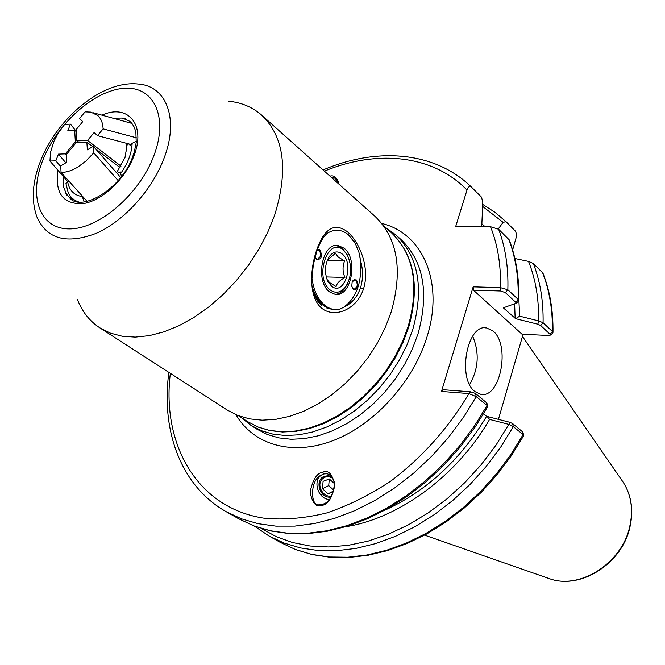 <?xml version="1.0" encoding="UTF-8"?>
<svg xmlns="http://www.w3.org/2000/svg" width="665" height="665" viewBox="0 0 665 665"><rect width="100%" height="100%" fill="white"/><g stroke="black" fill="none" stroke-linecap="round" stroke-linejoin="round"><path stroke-width="1" d="M126.774 151.055L126.541 143.324M127.339 143.532L125.012 157.472L116.566 172.792M84.214 201.803L81.953 195.643M69.393 181.686L67.639 181.72L65.943 183.573L68.187 192.559C70.382 197.164 73.815 200.273 78.487 201.886M82.003 196.499C74.023 195.261 69.235 190.331 67.639 181.72M117.24 173.557L120.224 171.803L121.479 176.533M136.308 141.362L132.136 143.299C131.72 153.316 127.805 163.524 120.382 173.914M132.136 143.299L130.34 145.46L128.653 143.881M316.673 251.644L313.323 264.737L311.976 278.344C313.73 290.713 318.094 299.782 325.069 305.543C329.94 309.25 335.027 310.372 340.347 308.909L343.788 307.213C356.756 297.596 362.267 281.711 360.314 259.55L358.934 252.334L355.243 243.382L348.526 234.878C341.652 229.25 334.512 228.752 327.105 233.382C322.999 237.114 319.524 243.207 316.673 251.644M312.691 288.178C313.955 295.784 316.964 301.528 321.735 305.41M363.481 288.959C356.964 309.333 335.035 318.535 322.109 308.527C309.15 298.593 309.425 271.461 316.548 250.356C324.287 228.245 334.628 222.093 347.562 231.902C359.998 242.567 370.147 268.643 363.481 288.959L360.555 287.696C363.231 278.818 363.181 269.624 360.397 260.123M331.328 309.3L332.284 309.391M343.738 307.247C351.602 303.639 357.205 297.122 360.555 287.696M77.389 299.358C82.078 311.594 89.542 321.087 99.792 327.828L110.332 333.115L122.244 336.249L135.319 337.113L149.317 335.65L163.964 331.835L178.976 325.709L194.022 317.363L208.785 306.956L222.941 294.686L236.175 280.813L248.186 265.643L258.71 249.491L267.529 232.733L274.454 215.726C288.577 170.514 284.337 137.007 261.744 115.195C252.525 107.107 241.395 102.435 228.344 101.163M99.792 327.828L227.247 410.056L237.738 415.45L249.45 418.859L262.168 420.18L275.659 419.349L289.666 416.34L303.897 411.178L318.053 403.946L331.843 394.769L344.96 383.83L357.113 371.353L368.036 357.595L377.496 342.874L385.284 327.496L391.244 311.794C403.015 269.865 397.562 238.004 374.885 216.225L261.744 115.195M343.406 250.115C327.928 235.651 313.672 277.945 330.189 289.948C335.659 293.789 340.779 292.783 345.551 286.947C351.66 276.997 352.275 266.399 347.388 255.169L343.406 250.115M336.232 245.435L342.367 248.186L347.803 255.975M327.022 279.5L329.757 282.75L336.108 286.524C336.789 283.431 339.732 280.397 344.911 277.421C342.558 271.927 342.45 266.424 344.578 260.921L338.286 257.089L335.418 253.29L327.296 260.281M331.478 286.066C344.096 297.047 355.019 263.722 342.143 253.947C337.612 250.597 333.34 251.453 329.333 256.524C324.695 264.362 324.221 272.683 327.903 281.486L331.478 286.066M347.188 284.396L344.719 288.527C341.951 292.151 338.776 294.096 335.202 294.362C351.245 297.463 358.551 259.042 344.096 248.211L338.028 245.46C322.035 242.368 314.836 281.594 329.599 291.893L335.21 294.362M327.163 260.605L344.578 260.921M326.216 276.931L344.911 277.421M315.202 257.455L317.421 259.4L320.488 256.358L320.114 251.802L319.1 250.431L317.263 249.94M317.504 249.3L319.882 249.791C322.741 256.283 321.652 259.533 316.598 259.541L315.052 256.998M352.159 287.721L354.113 289.366L356.922 286.823L357.255 284.836L356.889 282.376L355.758 280.647L354.694 280.165L352.334 281.686M353.406 289.549L351.752 286.191L352.159 282.093L354.129 279.674L356.523 280.023C359.208 286.249 358.169 289.425 353.406 289.549M311.71 284.919C314.37 294.462 318.651 301.469 324.57 305.942C329.616 309.549 334.869 310.538 340.347 308.909M358.934 252.334L360.679 261.137M76.35 131.653L74.704 130.39L67.788 130.747L70.44 124.114L64.596 124.438L58.079 133.366L53.84 141.495L50.507 152.277L49.958 161.038L55.802 160.839L58.478 154.114L65.386 153.848L66.325 154.546M74.704 130.39L75.353 141.853L65.386 153.848M65.827 162.8L58.478 154.114M55.802 160.839L60.773 166.649M67.797 181.72L49.958 161.038M70.44 124.114L76.334 131.454M75.353 141.853L76.417 142.659M87.049 201.304L61.055 172.426C66.226 172.426 71.729 170.697 77.581 167.239L86.009 160.988L93.748 152.817L93.324 146.258L87.348 149.849L86.874 142.194L92.676 146.641M61.055 172.426L60.739 165.868L66.616 162.335L66.217 154.679L76.184 142.676L86.874 142.194M95.677 148.943L120.091 167.671M93.324 146.258L120.714 177.522M118.162 180.614L93.748 152.817M136.433 137.796L103.117 128.852C102.842 123.075 101.097 118.661 97.888 115.619L90.847 112.102L85.07 111.861L79.534 118.536L82.751 121.604L76.226 129.467L76.874 140.922L79.002 142.543M120.997 166.134L87.564 140.44L76.874 140.922M87.564 140.44L94.164 132.493L97.481 135.643L103.117 128.852M97.481 135.643L131.113 144.529M327.047 473.704L323.88 473.954L320.921 475.3C309.682 479.98 310.405 507.478 319.267 504.718L322.45 504.502L325.8 502.94C331.71 501.069 336.291 482.59 333.522 480.471C331.702 475.167 328.46 473.006 323.788 473.987L322.716 472.192C328.502 469.723 332.533 474.095 334.803 485.3C332.176 497.927 327.945 504.602 322.109 505.325C316.257 507.686 312.259 503.239 310.123 492C312.774 479.54 316.972 472.94 322.716 472.192M338.244 183.498L337.562 181.454C335.659 178.336 333.564 176.907 331.286 177.164L331.145 177.164M322.591 474.403L321.769 474.893C312.176 480.463 318.036 499.257 329.433 499.482M475.084 391.677L480.795 394.328C500.429 398.792 510.703 344.803 493.039 331.037L486.614 327.936C467.054 323.348 456.838 378.925 475.084 391.677M469.623 384.553C478.559 368.925 479.581 352.791 472.682 336.158M331.486 476.439L328.061 475.575L322.966 476.921C315.044 481.535 319.94 497.071 329.35 497.196L331.004 497.146M512.632 249.94L516.348 236.956L516.397 233.847L515.525 231.237L505.999 221.653L503.114 222.343L498.276 228.951M498.442 419.324L523.106 334.254M550.038 334.246L540.678 325.534L537.835 324.212L515.649 318.676L519.681 316.174L538.617 320.896L543.081 322.741L552.415 331.486L550.038 334.246L550.304 335.143L548.583 335.517L522.008 334.204L473.397 290.156L473.164 286.848L441.485 391.444L443.272 389.715L470.712 391.826L475.525 393.481L486.863 403.015M473.164 286.848L500.437 287.646L507.852 289.749L518.176 299.416L518.808 300.48L518.185 301.528M481.111 226.699L481.842 224.313L482.798 202.085L481.485 197.114L471.302 186.931C469.448 185.892 468.01 186.931 467.005 190.049L455.641 226.657L490.504 226.715L498.625 229.259L509.232 239.89C516.165 258.07 519.357 278.269 518.808 300.48M515.649 318.676L503.33 307.837L516.032 303.29L515.716 302.276L505.367 292.633L500.662 290.987L473.397 290.156M515.151 318.651L514.635 303.888M519.681 316.174L518.841 299.45M514.876 258.51L528.534 261.395L533.33 263.498L542.939 273.115C549.93 290.979 553.28 310.746 552.989 332.425L552.465 333.34M542.54 272.584C549.44 290.256 552.731 309.89 552.415 331.486L552.989 332.425M485.093 226.707L481.867 223.797M487.761 406.672L487.113 405.459L476.248 396.673L468.941 393.589L441.485 391.444M385.251 510.022C426.955 490.82 460.745 459.582 486.597 416.315L509.656 422.25L512.574 423.53L522.79 432.026M483.571 413.904L486.597 416.315M345.725 526.722C398.742 518.55 456.913 476.015 489.581 419.407L487.029 416.357M523.696 435.683L523.139 434.577L513.313 426.647L508.858 424.403L489.581 419.407M254.429 526.14L268.826 535.882L280.165 542.316L295.268 549.44L311.719 554.377L329.308 557.004L347.828 557.228L367.03 554.984L386.639 550.254L406.382 543.047L425.949 533.438L445.043 521.543L463.355 507.503L480.587 491.535L496.456 473.862L510.72 454.777L523.139 434.577L522.382 431.485M268.826 535.882L283.963 543.006L300.464 547.935L318.119 550.529L336.714 550.703L356.008 548.392L375.733 543.571L395.592 536.256L415.293 526.522L434.528 514.477L452.973 500.288L470.355 484.145L486.364 466.298L500.762 447.03L513.313 426.647L512.574 423.53M261.461 528.525L276.233 536.647L292.5 542.515L310.065 545.998L328.693 546.971L348.136 545.35L368.102 541.111L388.302 534.253L408.401 524.843L428.069 512.989L446.98 498.85L464.802 482.649L481.244 464.636L496.007 445.118L508.858 424.403L509.656 422.25M528.534 261.395C535.616 279.167 538.974 299.001 538.617 320.896L537.835 324.212M490.504 226.715C497.719 244.762 501.036 265.069 500.437 287.646L500.662 290.987M498.625 229.259C505.425 247.314 508.501 267.471 507.852 289.749L505.367 292.633M508.792 239.284C515.616 257.255 518.742 277.297 518.176 299.416L515.716 302.276M168.852 372.383C160.88 430.687 180.855 486.123 226.142 511.668L241.387 518.8L258.045 523.671L275.933 526.14L294.819 526.115L314.462 523.521L334.586 518.351L354.894 510.62L375.077 500.404L394.819 487.811L413.805 473.014L431.718 456.232L448.268 437.72L463.189 417.753L476.248 396.673L475.525 393.481M170.34 373.339C161.512 445.001 197.505 508.642 265.077 518.359C284.653 520.038 305.193 518.235 326.706 512.948C348.427 505.633 369.807 495.001 390.845 481.061C422.142 457.487 448.177 428.335 468.941 393.589L470.712 391.826M332.675 478.301C328.252 475.741 324.537 476.273 321.519 479.881C316.449 486.339 324.046 498.285 331.702 495.866M334.088 483.289L329.333 478.983L323.099 481.31L322.483 488.709L328.086 493.796L333.265 491.892M333.481 491.069L328.086 493.796M329.283 479L328.726 485.608L333.705 490.122M328.726 485.608L322.483 488.709M101.953 115.161C128.079 103.2 146.408 125.053 133.798 156.233C125.12 179.234 102.244 200.631 83.466 203.573C63.35 204.695 54.821 193.582 57.88 170.223M408.144 326.548C419.465 285.551 413.904 254.296 391.461 232.775C414.303 254.811 420.039 286.332 408.667 327.355L402.932 342.641L395.401 357.579L386.24 371.86L375.634 385.176L363.813 397.238L351.037 407.795L337.562 416.631L323.697 423.572L309.707 428.501L295.9 431.327L282.525 432.017L269.865 430.588L258.153 427.096L247.613 421.635L257.962 426.988L269.5 430.405L282.018 431.776L295.277 431.045L309.017 428.194L322.966 423.231L336.831 416.24L350.322 407.346L363.132 396.731L374.985 384.603L385.634 371.22L394.827 356.872L402.383 341.868L408.144 326.548M125.062 118.727L122.285 118.046L113.025 118.204M153.939 155.51C168.819 116.525 153.557 85.685 123.84 88.329C94.314 90.415 57.523 123.208 43.084 159.509C28.238 195.801 39.277 228.86 68.994 228.893C98.478 229.5 139.5 194.488 153.939 155.51M40.823 160.29C57.68 117.68 102.626 80.066 138.087 84.014C166.408 85.743 179.326 118.811 164.039 158.245C152.169 189.957 124.089 221.013 96.433 233.249C66.708 244.595 46.849 239.142 36.874 216.898C31.089 200.348 32.327 181.661 40.607 160.83M63.242 176.433L63.05 181.57L63.749 187.464L66.874 195.111M360.039 257.671L360.754 263.914M327.762 307.887C322.4 305.717 317.853 301.087 314.121 294.005M328.02 308.011L326.989 308.277M322.45 504.502L322.109 505.325M329.99 176.134C334.212 174.912 337.213 177.597 338.992 184.172M547.495 578.001L549.822 578.808C579.847 589.656 621.152 563.687 629.464 527.744C633.554 510.562 631.492 495.442 623.28 482.366L621.883 480.346M236.017 414.736C253.323 444.735 292.026 456.398 333.215 440.571C374.345 424.802 413.073 382.209 426.963 336.972C444.486 282.193 422.508 233.041 381.727 223.44M240.921 417.312L250.855 425.284L256.624 429.008L267.081 434.411L278.718 437.869L291.337 439.282L304.686 438.576L318.527 435.741L332.558 430.787L346.507 423.805L360.056 414.902L372.924 404.262L384.827 392.101L395.5 378.676L404.719 364.27L412.275 349.216L418.027 333.83C429.291 292.675 423.597 261.237 400.962 239.508L395.841 234.936L385.517 227.48M250.855 425.284L261.32 430.687L272.974 434.137L285.609 435.533L298.992 434.802L312.858 431.934L326.939 426.938L340.921 419.906L354.52 410.945L367.437 400.247L379.391 388.028L390.114 374.536L399.374 360.073L406.98 344.952L412.774 329.499C424.129 288.194 418.485 256.673 395.841 234.936M540.678 325.534L543.081 322.741C543.463 301.004 540.213 281.253 533.33 263.498M467.005 190.049C432.649 154.571 376.822 149.425 324.37 171.113M503.114 222.343L482.632 206.408M226.142 511.668L238.635 518.758L253.855 525.89L270.464 530.778L288.286 533.288L307.097 533.313L326.64 530.811L346.648 525.741L366.822 518.135L386.864 508.06L406.456 495.633L425.284 481.011L443.048 464.419L459.44 446.099L474.212 426.34L487.113 405.459L486.389 402.292M69.817 195.394L72.576 200.19M132.609 156.874C121.695 188.129 83.399 211.104 70.598 198.993L65.486 192.626L67.14 195.493M125.494 118.877L122.285 118.046L129.783 121.288L131.869 123.333L134.313 127.273L135.876 132.26L136.217 142.443L134.347 151.753L132.709 156.624M391.461 232.775L383.348 225.551M247.613 421.635L238.486 415.741M327.263 279.957L327.903 281.486M328.111 259.034L329.333 256.524M347.388 255.169L346.723 253.722M345.551 286.947L344.719 288.527M315.301 257.654L315.493 258.128M352.209 287.82L352.425 288.302M352.625 281.237L352.907 280.713M336.174 245.443L338.028 245.46M355.243 243.382L354.295 241.378M360.314 259.55L360.613 262.218M131.928 123.407L93.133 112.734M320.946 475.284L323.788 473.987M322.101 494.918L320.065 494.128M321.769 474.893L320.921 475.3M522.466 336.448L623.28 482.366C631.659 495.741 633.795 511.028 629.68 528.218C621.401 563.962 580.512 589.755 549.822 578.808L424.594 535.125M323.057 169.941C376.531 147.048 434.553 151.155 471.302 186.931M482.707 204.404L494.885 212.226L505.999 221.653M238.635 518.758L254.088 526.007L270.921 530.986L288.934 533.554L307.895 533.638L327.554 531.169L347.629 526.14L367.828 518.584L387.87 508.567L407.437 496.206L426.223 481.676L443.929 465.176L460.263 446.963L474.985 427.312L487.844 406.531M280.165 542.316L295.476 549.539L312.118 554.56L329.882 557.245L348.535 557.511L367.836 555.308L387.512 550.612L407.279 543.446L426.839 533.895L445.907 522.058L464.178 508.102L481.36 492.225L497.179 474.652L511.393 455.666L523.771 435.558M484.901 327.853L486.614 327.936M522.757 431.909L523.746 435.267M550.312 335.135L552.74 333.115M516.098 303.207L518.534 301.245M486.805 402.791L487.802 406.24"/></g></svg>
